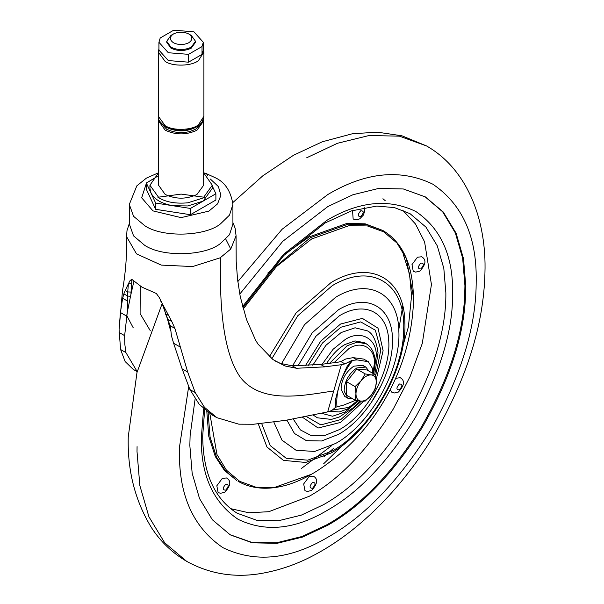 <?xml version="1.0" encoding="UTF-8"?>
<svg xmlns="http://www.w3.org/2000/svg" width="604" height="604" viewBox="0 0 604 604"><rect width="100%" height="100%" fill="white"/><g stroke="black" fill="none" stroke-linecap="round" stroke-linejoin="round"><path stroke-width="0.91" d="M323.827 456.783L333.431 448.493M371.03 402.966L381.524 384.786M195.107 398.942L190.109 435.673L189.845 445.548L192.155 473.204L199.539 498.594L212.336 519.742L230.26 534.865L252.321 542.822L277.032 543.336L302.71 537.039L327.813 525.208C361.298 506.431 392.645 474.08 421.864 428.153C449.202 380.754 463.751 336.738 465.525 296.111L465.782 286.236L463.479 258.58L456.096 233.189L443.291 212.042L425.375 196.919L403.313 188.961L378.602 188.448L352.917 194.745L327.813 206.583L282.778 241.306L239.75 294.103M229.837 534.623L251.845 542.4L276.451 542.815L302 536.503L326.968 524.717C360.445 505.941 391.8 473.589 421.018 427.662C448.349 380.263 462.906 336.247 464.68 295.62L464.937 285.745L462.656 258.233L455.356 232.948L442.687 211.845L424.952 196.67M373.431 373.695L374.978 363.163C375.273 354.374 372.389 347.927 366.341 343.819L364.22 342.596L355.016 340.928L345.027 344.499C338.527 348.146 332.411 354.42 326.696 363.314L326.462 363.699M313.144 415.016L317.394 417.809L331.392 419.41L339.418 416.956L353.461 407.602L359.825 400.996M374.774 374.472L378.036 352.744C376.322 340.807 372.834 333.529 367.564 330.901L355.061 327.798L341.139 332.555L325.881 345.352L312.781 365.239M230.313 508.568L248.788 512.766L268.78 511.709L309.157 496.322C339.229 479.448 367.285 450.327 393.332 408.946L410.191 376.345L422.279 343.434L431.437 284.522L424.582 241.857L415.492 224.008L402.626 210.117M206.802 411.415L208.788 436.413L215.266 456.473L224.431 470.41L236.76 480.52L225.722 471.158L216.557 457.213L210.079 437.153L208.086 412.358M323.616 463.812L359.69 428.772M398.21 362.06L408.387 326.968L411.543 296.013L409.527 273.831L403.057 253.771M267.731 273.091L310.448 237.644L348.138 224.182L366.469 224.567L382.845 230.471L365.186 223.82L346.847 223.442L309.157 236.896L285.76 253.537M417.462 257.198L421.66 256.783C426.567 259.622 425.963 264.409 419.863 271.143L415.673 272.102L413.264 271.324L411.981 264.597L417.462 257.198M395.628 378.338L400.21 377.681C405.118 380.528 404.514 385.314 398.406 392.049L394.223 393L391.815 392.223L390.192 389.678M309.157 476.541L313.355 476.126C318.263 478.964 317.666 483.751 311.558 490.486L307.376 491.445L304.96 490.667L303.676 483.94L309.157 476.541M222.31 478.383L226.508 477.968C231.415 480.814 230.811 485.601 224.711 492.336L220.52 493.287L218.112 492.509L216.828 485.782L222.31 478.383M364.197 207.549L364.612 211.498L363.314 215.16L359.757 218.814L357.772 219.622L355.575 219.773L353.159 218.995L352.525 210.547M173.552 33.915C169.369 36.844 169.347 39.796 173.484 42.763C178.52 45.126 183.586 45.141 188.682 42.801C192.857 39.864 192.88 36.919 188.742 33.952L188.742 33.952C183.707 31.582 178.641 31.574 173.552 33.915L171.03 35.364M188.742 33.952L191.287 35.417L195.507 41.291L191.204 47.218C184.409 50.343 177.659 50.321 170.94 47.172L166.727 41.291L170.94 35.417M166.727 41.291L166.727 42.272L170.94 48.146C177.659 51.302 184.409 51.317 191.204 48.199L195.507 42.272L195.507 41.291M188.523 54.345L202.023 46.553L203.299 42.272L193.914 31.808L173.703 30.2L160.203 37.992L158.928 42.272L168.312 52.737L188.523 54.345L188.523 62.182L202.023 54.383L202.023 46.553M202.023 54.383L203.299 50.109L203.299 42.272M158.928 42.272L158.928 50.109L168.312 60.566L188.523 62.182M197.274 126.372L196.383 126.999C186.863 131.989 176.964 132.163 166.696 127.52L164.952 126.372M201.147 123.156L196.383 128.758C186.863 133.748 176.964 133.922 166.696 129.286L161.087 123.156M203.442 119.169L203.661 120.959L196.919 130.245C186.274 135.13 175.696 135.107 165.171 130.162L158.565 120.959L158.784 119.169M158.565 120.959L158.565 185.232L165.171 194.435C175.696 199.38 186.274 199.403 196.919 194.518L203.661 185.232L203.661 120.959M206.621 173.771L214.798 177.516C224.771 181.902 230.811 190.872 232.917 204.424L229.512 215.099L220.505 223.85C205.488 236.391 162.77 237.885 144.945 225.836L133.567 216.308L129.309 204.424L136.829 185.851L146.478 178.074L158.565 172.767L149.935 185.232L159.063 197.961C166.515 202.264 176.119 203.88 187.859 202.808L203.163 197.961L212.291 185.232L203.661 172.797L206.153 173.605M149.935 185.232L149.935 188.365L151 193.023C154.443 199.516 161.797 203.759 173.046 205.753L187.859 205.941L203.163 201.094L212.291 188.365L212.291 185.232M212.291 185.994L215.892 193.748L190.434 208.448L155.658 203.065L146.334 182.989L151.181 180.188M204.545 173.356L206.576 173.665L207.482 175.621M215.892 193.748L215.892 200.015L190.434 214.714L155.658 209.331L146.334 189.256L146.334 182.989M155.658 209.331L155.658 203.065M190.434 214.714L190.434 208.448M232.917 204.424L232.917 224.008L229.512 234.677L220.505 243.435C205.352 256.126 162.061 257.417 144.484 245.156L133.567 235.885L129.309 224.008L129.309 204.424M157.916 197.266L181.117 194.095L204.311 197.266M335.296 401.184L335.296 401.199C334.631 402.74 338.361 387.375 341.849 378.029L346.839 366.922L351.286 360.731L352.54 360.399L357.055 359.893L368.327 361.705L372.517 368.463L372.751 373.302M275.069 360.958L280.498 363.419L292.261 365.813L320.588 364.438L338.059 362.189L340.867 361.554L345.73 359.002L353.151 357.644L363.721 359.093L368.327 361.705M355.718 400.293L343.608 405.11L335.65 407.239L335.296 401.192M137.206 371.641L125.904 352.585L124.802 344.114L124.643 335.65L127.489 310.373L127.723 291.921L131.045 292.072L130.925 294.39L133.877 281.366M126.764 315.681L127.489 310.373M130.925 294.39L127.791 309.716M170.547 330.63L167.451 318.889L170.328 325.783L171.43 335.741L173.605 343.223L182.098 368.825L189.92 389.542L199.222 404.295L211.906 414.805L216.874 417.674L238.791 424.174L253.499 424.25L285.609 420.346L327.655 411.913L341.336 364.71L344.929 363.895L340.867 361.554M167.451 318.889L162.061 303.223M130.494 296.307L127.701 296.081L123.85 293.861L125.239 290.486L127.723 291.921L128.38 283.774L130.019 280.671L131.755 279.305L141.978 287.157L156.323 293.484L159.328 297.598L162.031 303.163M165.232 313.408L167.988 319.342L171.83 321.562L174.911 328.433L187.685 372.056L195.235 392.608L204.492 407.322L216.874 417.674M131.929 279.161L131.045 292.072M130.019 280.671L132.231 279.795M128.403 283.797L131.695 283.82M236.179 261.185L237.538 279.237L240.249 296.624L246.515 319.508L255.575 340.165L258.021 344.106L272.895 359.508L284.839 365.926L296.519 368.274L324.778 366.854L341.336 364.71M351.286 360.731L344.929 363.895M327.655 411.913L331.77 410.524L335.65 407.239M137.199 371.671L133.227 369.376L125.126 361.532L120.589 349.512L119.079 329.776L120.407 312.502L122.65 298.255L123.85 293.861M168.32 315.356L165.836 313.921L162.083 303.238L171.83 321.562M128.38 283.774L125.239 290.486M232.917 222.574L235.137 228.237L236.066 235.764L230.766 249.037L220.196 257.795L192.608 266.56L161.245 265.096L136.512 253.876L126.591 236.655C127.089 253.786 125.715 271.906 122.461 291.015L119.079 329.776M371.233 374.91C374.488 375.378 376.186 377.794 376.322 382.143C376.186 386.658 374.488 391.03 371.233 395.258C367.844 399.297 364.446 401.252 361.056 401.131C357.802 400.663 356.103 398.247 355.967 393.899L355.061 400.158L361.056 401.131L365.239 401.064L371.233 395.258L375.409 388.402L376.322 382.143L375.409 374.835L371.233 374.91L365.239 373.929L361.056 380.784C364.446 376.745 367.844 374.79 371.233 374.91M361.056 380.784C357.802 385.012 356.103 389.384 355.967 393.899L355.061 386.59L361.056 380.784M355.061 386.59L346.643 381.728L346.643 395.295L355.061 400.158M346.643 381.728L356.821 369.067L366.99 369.98L375.409 374.835M356.821 369.067L365.239 373.929M352.849 398.882L347.821 398.217L344.137 391.113C344.401 381.592 348.629 373.868 356.821 367.949L365.813 367.058L368.901 371.082M347.821 398.217L344.771 396.451L341.086 389.346C341.351 379.825 345.579 372.109 353.763 366.183L362.762 365.292L364.152 366.401M402.732 305.941L398.783 329.648M331.913 445.48L301.555 468.349M372.97 373.431L374.276 364.091C375.809 348.576 361.713 339.856 348.848 348.659L334.02 362.725M332.623 410.025L348.848 407.406L357.523 400.641M366.341 343.819L357.138 342.151L347.149 345.722L329.595 363.298M137.07 446.62L137.017 451.566L139.849 485.571L148.924 516.782L164.666 542.769L186.696 561.365C172.419 553 160.694 541.796 151.521 527.745C135.122 500.958 127.361 470.659 128.252 436.843L136.98 372.54L161.985 304.061M232.85 202.551L262.861 175.787L293.499 155.266L322.325 141.774L352.366 133.763L377.417 132.17L401.909 135.787L426.537 145.942L399.418 136.157L369.044 135.523L337.477 143.269L306.613 157.818M188.667 386.673L179.463 447.239L179.418 451.566C178.912 495.597 193.401 527.617 222.884 547.639C254.963 563.17 289.943 559.704 327.813 537.25C364.914 516.42 399.372 480.384 431.203 429.134C460.678 376.33 475.665 328.138 476.163 284.552L476.216 280.218C476.722 236.187 462.234 204.167 432.751 184.144C400.671 168.614 365.692 172.08 327.813 194.533L282.098 229.263L237.817 281.607M373.71 373.853L376.307 355.499C376.534 337.825 359.697 329.754 345.027 339.644L333.061 349.301L322.189 364.242M321.419 413.257L332.547 416.231L345.027 412.019L358.436 400.799M306.198 416.443L320.83 424.906L340.83 419.554L361.351 401.162M375.643 375.96L380.792 349.973L375.341 330.199L360.724 321.894L340.83 327.255L322.468 343.012L308.214 365.563M302.408 417.198L318.119 428.017L340.543 422.438L363.661 401.215M376.194 379.599L383.11 350.728L378.021 328.206L362.362 318.383L340.543 324.038L320.686 341.177L305.405 365.699M293.204 418.98L300.437 429.942L311.264 435.627L324.703 435.499L339.501 429.58C366.968 414.616 391.181 370.909 388.719 340.731C387.768 312.14 364.748 300.437 339.501 315.696L315.847 336.337L297.983 365.873M286.9 420.12L294.45 433.483L306.417 440.678L321.6 440.98L338.489 434.359C367.081 418.693 392.811 374.472 392.441 341.668C393.559 307.459 367.564 292.079 338.489 309.746L312.2 332.812L292.578 365.82M273.876 422.173L281.97 440.157L296.103 450.297L314.676 451.445L335.605 443.472C370.139 424.612 400.852 370.297 398.866 331.619C398.663 293.491 368.712 277.244 335.605 297.304L304.537 324.65L281.464 363.782M261.691 423.6L270.222 445.578L286.205 458.285L307.708 460.18L332.147 451.037C369.912 430.327 403.955 372.072 403.706 328.599C405.443 282.906 370.879 262.204 332.147 285.752L297.757 315.771L271.83 358.738M258.293 423.902L266.93 446.968L283.404 460.361L305.692 462.46L331.083 453.008C371.354 431.007 407.179 367.67 404.854 322.574C404.62 278.104 369.693 259.161 331.083 282.551L295.983 313.076L269.324 356.76M242.604 306.553L283.487 254.359L326.968 220.286C359.04 201.275 388.666 198.338 415.831 211.483C440.799 228.44 453.068 255.56 452.638 292.849C453.068 329.633 440.799 370.924 415.831 416.707C388.666 461.229 359.04 492.494 326.968 510.516C294.895 529.534 265.269 532.464 238.104 519.319C213.137 502.362 200.868 475.242 201.298 437.96L203.631 408.78M209.83 413.536L216.972 454.548L226.424 470.154L239.652 481.328L255.937 487.201L274.186 487.579L311.679 474.193L316.949 470.992C345.375 452.502 368.078 428.523 385.08 399.055C402.151 369.565 411.596 337.855 413.4 303.925L413.536 297.764L406.386 258.603L396.934 242.989L383.699 231.823L367.413 225.949L349.172 225.571L311.679 238.958L276.406 266.598L243.261 308.938M204.658 409.686L202.702 435.997C202.929 473.068 214.397 498.806 237.108 513.204L256.662 520.255L278.565 520.716L301.328 515.129L323.578 504.642C353.642 487.775 381.698 458.647 407.745 417.266C433.559 371.452 446.265 329.98 445.858 292.849L443.812 268.335L437.273 245.828L425.926 227.089L410.041 213.68L394.465 207.602L376.783 206.062L351.407 210.909L325.345 222.853L283.752 255.522L242.921 307.723M360.754 210.743C357.47 214.601 357.47 216.557 360.754 216.625C364.031 212.767 364.031 210.811 360.754 210.743M225.7 484.265C222.423 488.115 222.423 490.071 225.7 490.138C228.984 486.28 228.984 484.325 225.7 484.265M312.555 482.415C309.271 486.265 309.271 488.228 312.555 488.289C315.832 484.438 315.832 482.475 312.555 482.415M399.403 383.978C396.118 387.828 396.118 389.784 399.403 389.852C402.687 386.001 402.687 384.038 399.403 383.978M420.852 263.072C417.575 266.923 417.575 268.886 420.852 268.946C424.136 265.096 424.136 263.133 420.852 263.072M197.969 56.723L192.578 59.841M203.299 48.773L203.903 52.065L198.437 60.611C191.838 66.123 173.046 66.78 165.209 61.48L158.331 52.065L158.331 116.3C157.591 119.131 160.045 122.635 165.707 126.817C174.73 131.815 187.799 131.023 193.657 128.184L198.995 125.179C201.049 124.439 202.687 121.48 203.903 116.3L198.437 124.839C191.838 130.358 173.046 131.015 165.209 125.715L158.331 116.3M192.616 128.577L182.989 130.638L169.611 128.577M210.403 179.063L218.399 186.576L220.913 195.273L217.568 203.873L208.863 211.121L181.079 217.621L152.963 210.887L141.683 197.802L146.334 183.442M147.497 182.317L158.565 175.689M367.625 361.351L363.721 359.093M357.055 359.893L353.151 357.644M352.54 360.399C340.905 375.937 335.711 391.347 336.957 406.635M140.256 286.115L140.098 313.589L150.351 330.811M324.778 366.854L320.588 364.438M284.839 365.926L280.498 363.419M296.519 368.274L292.261 365.813M125.904 352.585L120.589 349.512M195.235 392.608L189.92 389.542M124.643 335.65L119.056 332.442M187.685 372.056L182.098 368.825M126.749 316.164L120.407 312.502M179.939 346.877L173.605 343.223M127.233 300.905L122.65 298.255M174.911 328.433L170.328 325.783M220.369 257.689C220.437 281.993 218.52 346.16 240.226 377.13C261.781 405.216 305.616 394.918 333.567 390.999M225.79 239.154L230.766 249.037M385.171 200.634L382.921 198.739M373.612 394.065L375.114 391.46M330.011 411.264L339.229 411.981L347.632 408.908L358.127 400.746M186.696 561.365C209.369 573.83 233.854 577.922 260.15 573.649C279.886 570.372 298.882 563.653 317.138 553.483C338.972 541.592 360.339 525.057 381.237 503.879C401.109 483.577 418.866 460.407 434.495 434.367C466.869 378.391 483.691 324.582 484.944 272.955C486.665 221.985 468.606 169.89 426.537 145.942M413.4 303.925C414.125 267.542 403.94 243.057 382.845 230.471M238.052 481.26C245.481 485.593 254.058 487.919 263.782 488.228C280.339 488.606 298.059 482.86 316.941 470.992M158.928 48.773L158.331 52.065M203.903 52.065L203.903 116.3M133.25 327.844L126.78 315.62M161.51 302.763L160.173 299.697M236.066 235.764L236.194 261.472M126.591 236.662L126.983 230.637L129.309 223.518M365.813 367.058L362.762 365.292"/></g></svg>
